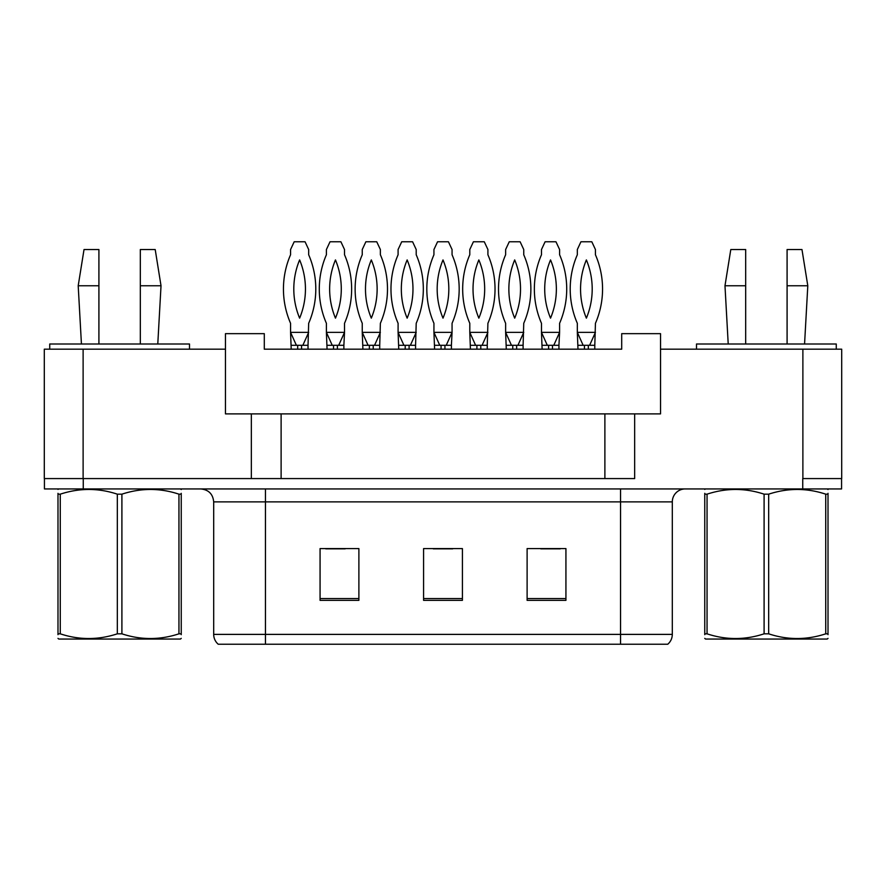 <?xml version="1.0" encoding="UTF-8"?>
<svg xmlns="http://www.w3.org/2000/svg" width="886" height="886" viewBox="0 0 886 886"><rect width="100%" height="100%" fill="white"/><g stroke="black" fill="none" stroke-linecap="round" stroke-linejoin="round"><path stroke-width="1.33" d="M251.347 413.884L225.465 413.884L225.465 349.184L44.3 349.184L44.3 478.584L251.347 478.584L251.347 413.884L281.117 413.884L281.117 478.584M841.7 349.184L841.7 478.584L841.7 349.184L660.535 349.184L660.535 413.884L634.653 413.884L634.653 478.584L83.118 478.584L83.118 349.184M660.535 349.184L660.535 333.657L621.706 333.657L621.706 349.184L264.294 349.184L264.294 333.657L225.465 333.657L225.465 349.184M634.653 413.884L604.883 413.884L604.883 478.584M604.883 413.884L281.117 413.884M841.7 478.584L802.882 478.584L802.882 349.184M672.308 634.387C672.23 638.33 670.724 641.608 667.778 644.222L620.543 644.222L620.543 634.387L672.308 634.387L672.308 501.875A12.936 12.936 0 0 1 685.243 488.939M620.543 644.222L218.222 644.222A12.936 12.936 0 0 1 213.692 634.387L213.692 501.875C212.928 494.023 208.609 489.703 200.757 488.939M565.933 600.354L565.933 548.589L527.115 548.589L527.115 600.354L565.933 600.354M358.885 600.354L358.885 548.589L320.067 548.589L320.067 600.354L358.885 600.354M462.414 600.354L462.414 548.589L423.586 548.589L423.586 600.354L462.414 600.354M841.567 478.584L841.567 488.939L44.433 488.939L44.433 478.584M325.76 548.855L345.175 548.855M540.825 548.855L560.24 548.855M433.298 548.855L452.702 548.855M296.378 345.296L290.564 332.361L291.206 349.184M291.206 345.296L308.029 345.296L308.029 349.184M302.802 345.296L301.506 345.296M297.231 345.296L296.445 345.285M308.029 345.296L308.671 323.301A86.053 86.053 0 0 0 308.671 254.758L308.671 249.542L305.061 241.778L294.185 241.778L290.564 249.542L290.564 254.758A86.053 86.053 0 0 0 290.564 323.301L290.564 332.361L308.671 332.361L302.857 345.296M299.623 259.919A75.698 75.698 0 0 0 299.623 318.152A75.698 75.698 0 0 0 299.623 259.919M332.228 345.296L326.402 332.361L327.056 349.184M327.056 345.296L343.879 345.296L343.879 349.184M343.879 345.296L344.521 332.361L338.696 345.296L337.356 345.296M333.07 345.296L332.283 345.285M326.402 332.361L344.521 332.361L344.521 323.301A86.053 86.053 0 0 0 344.521 254.758L344.521 249.542L340.9 241.778L330.024 241.778L326.402 249.542L326.402 254.758A86.053 86.053 0 0 0 326.402 323.301L326.402 332.361M335.462 259.919A75.698 75.698 0 0 0 335.462 318.152A75.698 75.698 0 0 0 335.462 259.919M181.242 638.374L180.434 639.05L58.797 639.05L57.989 638.374M181.242 634.664L181.242 633.822C181.242 640.091 181.242 640.091 181.242 633.822L178.95 633.822L178.95 494.166C160.012 487.909 140.996 487.909 121.903 494.166L117.329 494.166C98.39 487.909 79.375 487.909 60.27 494.166L57.989 494.166C57.989 487.898 57.989 487.898 57.989 494.166L57.989 493.325M121.903 494.166L121.903 633.822C140.841 640.091 159.857 640.091 178.95 633.822M121.903 633.822L117.329 633.822L117.329 494.166M181.242 493.325L181.242 494.166C181.242 487.898 181.242 487.898 181.242 494.166L178.95 494.166M181.242 489.537L180.434 488.939M181.242 494.166L181.242 633.822M60.27 494.166L60.27 633.822L57.989 633.822L57.989 494.166M60.27 633.822C79.208 640.091 98.224 640.091 117.329 633.822M57.989 633.822C57.989 640.091 57.989 640.091 57.989 633.822L57.989 634.664M828.011 638.374L827.203 639.05L705.566 639.05L704.758 638.374M828.011 634.664L828.011 633.822C828.011 640.091 828.011 640.091 828.011 633.822L825.73 633.822L825.73 494.166C806.792 487.909 787.776 487.909 768.671 494.166L764.097 494.166C745.159 487.909 726.143 487.909 707.05 494.166L704.758 494.166C704.758 487.898 704.758 487.898 704.758 494.166L704.758 493.325M768.671 494.166L768.671 633.822C787.61 640.091 806.625 640.091 825.73 633.822M768.671 633.822L764.097 633.822L764.097 494.166M828.011 493.325L828.011 494.166C828.011 487.898 828.011 487.898 828.011 494.166L825.73 494.166M828.011 489.537L827.203 488.939M828.011 494.166L828.011 633.822M707.05 494.166L707.05 633.822L704.758 633.822L704.758 494.166M707.05 633.822C725.988 640.091 745.004 640.091 764.097 633.822M704.758 633.822C704.758 640.091 704.758 640.091 704.758 633.822L704.758 634.664M368.078 345.296L362.252 332.361L362.895 349.184M362.895 345.296L379.717 345.296L379.717 349.184M374.501 345.296L373.205 345.296L373.25 349.184M368.919 345.296L368.133 345.285M379.717 345.296L380.371 323.301A86.053 86.053 0 0 0 380.371 254.758L380.371 249.542L376.749 241.778L365.874 241.778L362.252 249.542L362.252 254.758A86.053 86.053 0 0 0 362.252 323.301L362.252 332.361L380.371 332.361L374.545 345.296M371.312 259.919A75.698 75.698 0 0 0 371.312 318.152A75.698 75.698 0 0 0 371.312 259.919M439.766 345.296L433.941 332.361L434.594 349.184M434.594 345.296L451.406 345.296L451.406 349.184M451.406 345.296L452.059 332.361L446.234 345.296L444.894 345.296M440.608 345.296L439.821 345.285M433.941 332.361L452.059 332.361L452.059 323.301A86.053 86.053 0 0 0 452.059 254.758L452.059 249.542L448.438 241.778L437.562 241.778L433.941 249.542L433.941 254.758A86.053 86.053 0 0 0 433.941 323.301L433.941 332.361M443 259.919A75.698 75.698 0 0 0 443 318.152A75.698 75.698 0 0 0 443 259.919M511.455 345.296L505.629 332.361L506.283 349.184M506.283 345.296L523.105 345.296L523.105 349.184M517.878 345.296L516.582 345.296M512.296 345.296L511.51 345.285M523.105 345.296L523.748 323.301A86.053 86.053 0 0 0 523.748 254.758L523.748 249.542L520.126 241.778L509.251 241.778L505.629 249.542L505.629 254.758A86.053 86.053 0 0 0 505.629 323.301L505.629 332.361L523.748 332.361L517.922 345.296M514.688 259.919A75.698 75.698 0 0 0 514.688 318.152A75.698 75.698 0 0 0 514.688 259.919M583.143 345.296L577.329 332.361L577.971 349.184M577.971 345.296L594.794 345.296L594.794 349.184M589.567 345.296L588.271 345.296M583.996 345.296L583.198 345.285M594.794 345.296L595.436 323.301A86.053 86.053 0 0 0 595.436 254.758L595.436 249.542L591.815 241.778L580.939 241.778L577.329 249.542L577.329 254.758A86.053 86.053 0 0 0 577.329 323.301L577.329 332.361L595.436 332.361L589.622 345.296M586.377 259.919A75.698 75.698 0 0 0 586.377 318.152A75.698 75.698 0 0 0 586.377 259.919M140.32 285.768L140.32 249.542L155.205 249.542L161.019 285.768L140.32 285.768L140.32 344.001M81.434 344.001L78.201 285.768L98.911 285.768L98.911 249.542L84.026 249.542L78.201 285.768M98.911 344.001L98.911 285.768M189.493 349.184L189.493 344.001L49.738 344.001L49.738 349.184M787.089 285.768L787.089 249.542L801.974 249.542L807.799 285.768L787.089 285.768L787.089 344.001M728.214 344.001L724.981 285.768L745.68 285.768L745.68 249.542L730.795 249.542L724.981 285.768M745.68 344.001L745.68 285.768M836.262 349.184L836.262 344.001L696.507 344.001L696.507 349.184M403.916 345.296L398.091 332.361L398.744 349.184M398.744 345.296L415.567 345.296L415.567 349.184M410.34 345.296L409.044 345.296M404.769 345.296L403.972 345.285M415.567 345.296L416.21 323.301A86.053 86.053 0 0 0 416.21 254.758L416.21 249.542L412.588 241.778L401.712 241.778L398.091 249.542L398.091 254.758A86.053 86.053 0 0 0 398.091 323.301L398.091 332.361L416.21 332.361L410.395 345.296M407.15 259.919A75.698 75.698 0 0 0 407.15 318.152A75.698 75.698 0 0 0 407.15 259.919M475.605 345.296L469.79 332.361L470.433 349.184M470.433 345.296L487.256 345.296L487.256 349.184M482.028 345.296L480.733 345.296M476.458 345.296L475.671 345.285M487.256 345.296L487.909 323.301A86.053 86.053 0 0 0 487.909 254.758L487.909 249.542L484.288 241.778L473.412 241.778L469.79 249.542L469.79 254.758A86.053 86.053 0 0 0 469.79 323.301L469.79 332.361L487.909 332.361L482.084 345.296M478.85 259.919A75.698 75.698 0 0 0 478.85 318.152A75.698 75.698 0 0 0 478.85 259.919M547.304 345.296L541.479 332.361L542.121 349.184M542.121 345.296L558.944 345.296L558.944 349.184M558.944 345.296L559.598 332.361L553.772 345.296L552.432 345.296M548.146 345.296L547.36 345.285M541.479 332.361L559.598 332.361L559.598 323.301A86.053 86.053 0 0 0 559.598 254.758L559.598 249.542L555.976 241.778L545.1 241.778L541.479 249.542L541.479 254.758A86.053 86.053 0 0 0 541.479 323.301L541.479 332.361M550.538 259.919A75.698 75.698 0 0 0 550.538 318.152A75.698 75.698 0 0 0 550.538 259.919M620.543 488.939L620.543 501.875L213.692 501.875M672.308 501.875L620.543 501.875L620.543 634.387L265.457 634.387L265.457 644.222M213.692 634.387L265.457 634.387L265.457 488.939M802.749 488.939L802.749 478.584M83.251 488.939L83.251 478.584M462.414 598.559L423.586 598.559M358.885 598.559L320.067 598.559M565.933 598.559L527.115 598.559M297.674 345.296L297.674 349.184M301.561 345.296L301.561 349.184M333.524 345.296L333.524 349.184M337.4 345.296L337.4 349.184M369.373 345.296L369.373 349.184M441.062 345.296L441.062 349.184M444.938 345.296L444.938 349.184M512.75 345.296L512.75 349.184M516.627 345.296L516.627 349.184M584.439 345.296L584.439 349.184M588.326 345.296L588.326 349.184M405.212 345.296L405.212 349.184M409.099 345.296L409.099 349.184M476.901 345.296L476.901 349.184M480.788 345.296L480.788 349.184M548.6 345.296L548.6 349.184M552.476 345.296L552.476 349.184M58.797 488.939L57.989 489.404M705.566 488.939L704.758 489.404M157.786 344.001L161.019 285.768M804.566 344.001L807.799 285.768"/></g></svg>
